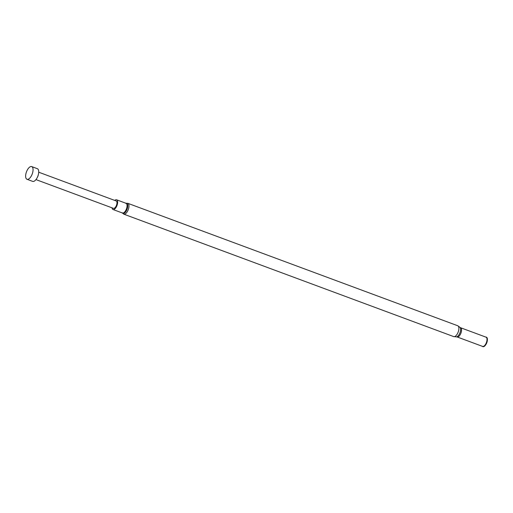 <?xml version="1.0" encoding="UTF-8"?>
<svg xmlns="http://www.w3.org/2000/svg" width="513" height="513" viewBox="0 0 513 513"><rect width="100%" height="100%" fill="white"/><g stroke="black" fill="none" stroke-linecap="round" stroke-linejoin="round"><path stroke-width="0.77" d="M35.961 179.601L113.437 208.355A3.944 1.789 -69.6 0 0 115.823 206.649A3.944 1.789 -69.6 0 0 116.964 202.494A3.944 1.789 -69.6 0 0 116.182 200.955L38.706 172.201M31.697 166.59L37.353 168.694A6.765 3.059 110.4 0 1 38.699 171.329A6.765 3.059 110.4 0 1 38.456 174.099A6.765 3.059 110.4 0 1 37.013 177.998A6.765 3.059 110.4 0 1 32.646 181.378L26.99 179.281A6.765 3.059 110.4 0 1 25.65 176.639A6.765 3.059 110.4 0 1 27.606 169.508A6.765 3.059 110.4 0 1 31.697 166.59A6.765 3.059 110.4 0 1 33.044 169.232A6.765 3.059 110.4 0 1 31.088 176.363A6.765 3.059 110.4 0 1 26.99 179.281M112.014 207.823A5.181 2.347 -69.6 0 0 113.007 209.509A5.181 2.347 -69.6 0 0 117.458 203.911A5.181 2.347 -69.6 0 0 116.611 199.801A5.181 2.347 -69.6 0 0 114.758 200.423M487.331 340.504A4.425 2.001 110.4 0 1 487.312 340.658A4.425 2.001 110.4 0 1 487.196 341.389A4.425 2.001 110.4 0 1 485.849 344.608A4.425 2.001 110.4 0 1 485.76 344.736M485.811 337.092A5.072 2.296 110.4 0 1 487.35 340.337A5.072 2.296 110.4 0 1 487.215 341.177A5.072 2.296 110.4 0 1 485.67 344.871A5.072 2.296 110.4 0 1 482.38 346.326M38.456 174.099L38.276 174.959A3.944 1.789 110.4 0 1 37.43 177.229L37.013 177.998M127.814 203.308L457.724 325.749A5.79 2.623 110.4 0 1 458.673 330.346A5.79 2.623 110.4 0 1 453.697 336.599L123.787 214.158A5.79 2.623 -69.6 0 0 128.763 207.906A5.79 2.623 -69.6 0 0 127.814 203.308L125.691 203.34M122.344 212.972A5.393 2.443 -69.6 0 0 125.127 212.485A5.393 2.443 -69.6 0 0 127.545 207.585A5.393 2.443 -69.6 0 0 125.948 203.263M113.007 209.509L122.434 213.004A5.181 2.347 -69.6 0 0 126.884 207.412A5.181 2.347 -69.6 0 0 126.038 203.295L116.611 199.801M485.882 337.124A4.976 2.251 110.4 0 1 487.017 341.139A4.976 2.251 110.4 0 1 482.457 346.352M486.831 341.087A4.925 2.232 110.4 0 1 482.598 346.41L457.141 336.958A4.925 2.232 110.4 0 0 461.373 331.635A4.925 2.232 110.4 0 0 460.565 327.724L486.029 337.176A4.925 2.232 110.4 0 1 486.831 341.087M457.724 325.749L460.065 327.39A5.226 2.366 110.4 0 1 460.43 331.186A5.226 2.366 110.4 0 1 456.538 336.887L457.141 336.958M487.312 340.658L487.35 340.337M453.697 336.599L456.538 336.887M460.065 327.39L460.565 327.724M123.787 214.158L122.197 212.748"/></g></svg>
